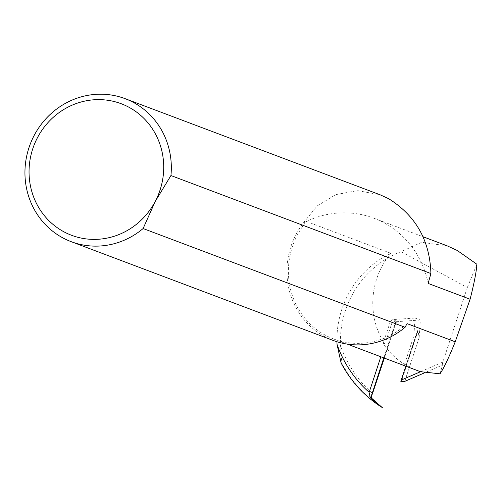 <?xml version="1.0" encoding="UTF-8"?>
<svg xmlns="http://www.w3.org/2000/svg" width="502" height="502" viewBox="0 0 502 502"><rect width="100%" height="100%" fill="white"/><g stroke="black" fill="none" stroke-linecap="round" stroke-linejoin="round"><path stroke-width="0.38" stroke-dasharray="2.51 1.88" d="M404.769 381.376L419.164 337.539L417.865 330.059L401.431 380.039M417.865 330.059L401.324 380.045L417.614 330.429M333.165 340.438A76.423 72.721 110.7 0 1 324.631 336.535A76.423 72.721 110.7 0 1 303.302 222.995L317.151 205.939L335.794 194.625L357.581 190.609L380.108 194.789M336.949 341.736A92.625 88.139 110.7 0 1 390.801 253.259L306.402 221.445A92.625 88.139 110.7 0 1 373.908 218.226A92.625 88.139 110.7 0 1 384.262 222.951A92.625 88.139 110.7 0 1 428.137 283.423M447.263 245.88L421.705 242.297L401.079 251.69A92.625 88.139 -69.3 0 0 340.557 345.702L341.806 363.235L341.103 362.971M407.028 323.627A74.892 71.265 110.7 0 1 333.704 339.007A74.892 71.265 110.7 0 1 306.402 221.445A92.625 88.139 110.7 0 0 303.302 222.995M392.206 322.121L384.896 344.127A74.892 71.265 110.7 0 1 390.801 253.259M384.896 344.127L383.139 343.468A74.892 71.265 110.7 0 0 404.518 364.327L406.275 364.992L415.643 336.214L405.804 366.184M418.103 370.821A74.892 71.265 110.7 0 1 406.275 364.992M401.079 251.69L467.318 287.546L441.754 365.393L424.629 372.791M419.164 337.539L420.343 320.019L398.099 321.575L395.72 323.451L384.344 358.095M371.524 396.913L372.679 393.612A119.219 113.446 110.7 0 1 340.557 345.702M467.318 287.546L476.9 264.265M420.576 371.7L443.429 361.823L441.754 365.393M440.022 373.808L443.429 361.823M415.712 336.56L415.643 336.214M382.863 407.762A124.107 118.102 110.7 0 1 341.806 363.235M371.511 396.793L371.198 397.917M419.051 337.821L404.775 381.3M392.181 322.246L396.411 321.123L372.421 393.838M398.099 321.575L396.423 320.947L384.281 358.07L396.423 321.104M404.518 364.327L413.868 335.863L415.066 318.03L392.821 319.592L396.254 320.885M415.066 318.03L420.343 320.019M392.821 319.592L390.336 321.55L392.093 322.209M413.868 335.863L415.625 336.528M390.336 321.55L383.139 343.468M418.059 330.655L401.318 381.627M395.952 320.954L383.823 357.895M373.908 218.226L422.935 236.706M333.704 339.007L347.246 344.108"/><path stroke-width="0.75" d="M424.629 372.791L404.769 381.376L400.935 381.608L401.249 380.045L420.576 371.7A74.892 71.265 110.7 0 1 418.103 370.821L347.246 344.108M400.935 381.608L401.324 380.045L400.853 381.464M143.114 228.542A76.423 72.721 110.7 0 1 71.184 241.675A76.423 72.721 110.7 0 1 62.643 237.779A76.423 72.721 110.7 0 1 31.971 139.951A76.423 72.721 110.7 0 1 125.092 98.656A76.423 72.721 110.7 0 1 133.632 102.559A76.423 72.721 110.7 0 1 170.937 175.543L155.269 201.377A70.305 66.904 110.7 0 1 63.723 231.704A70.305 66.904 110.7 0 1 37.493 137.63A70.305 66.904 110.7 0 1 129.033 107.302A70.305 66.904 110.7 0 1 155.269 201.377L143.114 228.542L405.101 327.298A76.423 72.721 110.7 0 1 333.165 340.438L71.184 241.675M125.092 98.656L380.108 194.789L388.586 198.666C415.813 215.647 429.919 240.609 430.904 273.546L170.937 175.543M420.576 371.7L440.022 373.808C443.994 367.878 449.058 357.204 455.22 341.793L470.092 299.242C474.095 283.592 476.367 271.933 476.9 264.265L457.228 250.46L447.263 245.88L422.935 236.706M371.511 396.793L371.681 398.268L382.16 407.498A124.107 118.102 110.7 0 1 341.103 362.971L337.043 344.372A92.625 88.139 110.7 0 1 336.949 341.736M405.101 327.298L407.028 323.627L455.22 341.793M372.421 393.838L384.344 358.095M470.092 299.242L428.137 283.423L430.904 273.546M401.249 380.045L405.804 366.184M369.083 392.583L380.842 356.771L369.083 392.583L370.357 397.766L382.16 407.498M369.165 392.288A119.219 113.446 110.7 0 1 337.043 344.372M371.681 398.268L370.357 397.766M370.934 397.986L369.654 396.097M383.823 357.895L370.74 397.741"/></g></svg>
